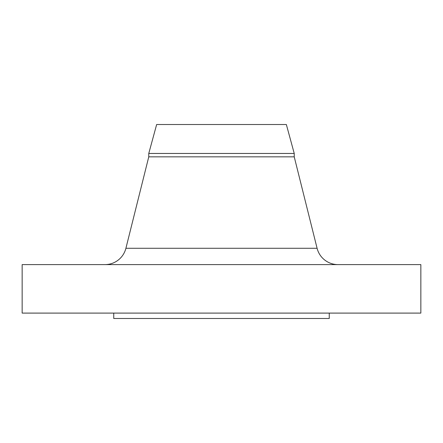 <?xml version="1.0" encoding="UTF-8"?>
<svg xmlns="http://www.w3.org/2000/svg" width="443" height="443" viewBox="0 0 443 443"><rect width="100%" height="100%" fill="white"/><g stroke="black" fill="none" stroke-linecap="round" stroke-linejoin="round"><path stroke-width="0.66" d="M338.003 264.604A21.552 21.552 0 0 1 317.094 248.279L294.235 156.844L148.765 156.844L125.906 248.279L317.094 248.279M104.997 264.604A21.552 21.552 0 0 0 125.906 248.279M148.765 153.461L294.235 153.461L286.35 124.516L156.65 124.516L148.765 153.461L148.765 156.844M294.235 153.461L294.235 156.844M420.85 264.604L22.15 264.604L22.15 313.096L420.85 313.096L420.85 264.604M113.746 313.096L113.746 318.484L329.254 318.484L329.254 313.096"/></g></svg>

